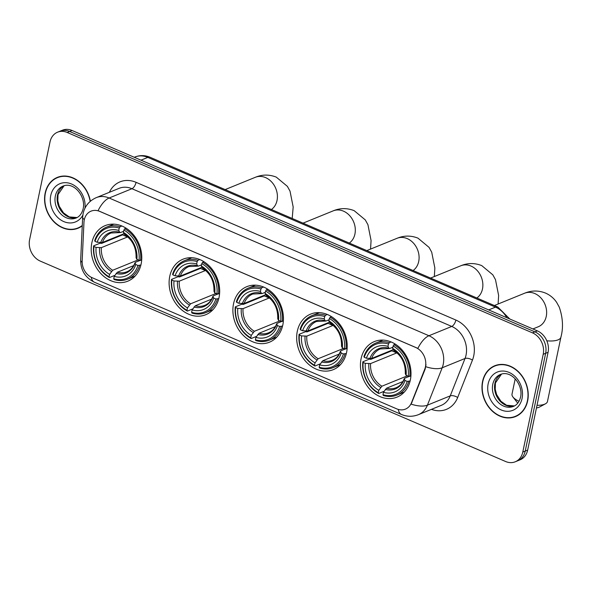 <?xml version="1.0" encoding="UTF-8"?>
<svg xmlns="http://www.w3.org/2000/svg" width="592" height="592" viewBox="0 0 592 592"><rect width="100%" height="100%" fill="white"/><g stroke="black" fill="none" stroke-linecap="round" stroke-linejoin="round"><path stroke-width="0.89" d="M361.083 358.73A29.992 24.42 -112.2 0 0 370.074 389.506A29.992 24.42 -112.2 0 0 397.032 397.121A29.992 24.42 -112.2 0 0 410.352 379.953A29.992 24.42 -112.2 0 0 401.361 349.184A29.992 24.42 -112.2 0 0 374.403 341.562A29.992 24.42 -112.2 0 0 361.083 358.73M169.756 276.338A29.992 24.42 -112.2 0 0 178.747 307.107A29.992 24.42 -112.2 0 0 205.705 314.729A29.992 24.42 -112.2 0 0 219.025 297.561A29.992 24.42 -112.2 0 0 210.034 266.785A29.992 24.42 -112.2 0 0 183.076 259.17A29.992 24.42 -112.2 0 0 169.756 276.338M233.529 303.807A29.992 24.42 -112.2 0 0 242.52 334.576A29.992 24.42 -112.2 0 0 269.478 342.191A29.992 24.42 -112.2 0 0 282.806 325.023A29.992 24.42 -112.2 0 0 273.815 294.254A29.992 24.42 -112.2 0 0 246.857 286.639A29.992 24.42 -112.2 0 0 233.529 303.807M297.302 331.268A29.992 24.42 -112.2 0 0 306.293 362.038A29.992 24.42 -112.2 0 0 333.252 369.652A29.992 24.42 -112.2 0 0 346.579 352.484A29.992 24.42 -112.2 0 0 337.588 321.715A29.992 24.42 -112.2 0 0 310.63 314.1A29.992 24.42 -112.2 0 0 297.302 331.268M91.849 242.787A29.992 24.42 -112.2 0 0 100.84 273.563A29.992 24.42 -112.2 0 0 127.798 281.178A29.992 24.42 -112.2 0 0 141.125 264.01A29.992 24.42 -112.2 0 0 132.134 233.241A29.992 24.42 -112.2 0 0 105.176 225.619A29.992 24.42 -112.2 0 0 91.849 242.787M84.271 219.891A15.281 12.439 -112.2 0 0 83.96 222.385L82.17 260.88A15.281 12.439 -112.2 0 0 92.13 277.685L396.744 408.865A15.281 12.439 -112.2 0 0 405.409 409.124A15.281 12.439 -112.2 0 0 411.499 402.708L424.76 369.156A15.281 12.439 -112.2 0 0 415.806 347.526L99.722 211.403A15.281 12.439 -112.2 0 0 91.057 211.144A15.281 12.439 -112.2 0 0 84.271 219.891M90.369 201.236A27.447 22.348 -112.2 0 0 57.35 177.385A27.447 22.348 -112.2 0 0 45.162 193.096A27.447 22.348 -112.2 0 0 53.384 221.26A27.447 22.348 -112.2 0 0 78.055 228.223A27.447 22.348 -112.2 0 0 82.258 225.826M77.36 228.194A27.447 22.348 -112.2 0 0 79.254 227.683M482.561 381.47A27.447 22.348 -112.2 0 0 490.79 409.627A27.447 22.348 -112.2 0 0 515.462 416.598A27.447 22.348 -112.2 0 0 527.65 400.888A27.447 22.348 -112.2 0 0 519.428 372.731A27.447 22.348 -112.2 0 0 494.757 365.76A27.447 22.348 -112.2 0 0 482.561 381.47M514.766 416.561A27.447 22.348 -112.2 0 0 516.661 416.058M98.08 210.656L417.878 348.377A19.81 8.865 -66.7 0 1 428.934 335.738A22.637 18.426 67.8 0 1 443.223 364.324A22.637 18.426 67.8 0 1 442.194 367.78L427.417 405.165A22.637 18.426 67.8 0 1 418.389 414.674L441.218 405.372A22.637 18.426 -112.2 0 0 450.246 395.87L465.023 358.486A22.637 18.426 -112.2 0 0 466.052 355.03A22.637 18.426 -112.2 0 0 451.755 326.436L131.957 188.715A22.637 18.426 -112.2 0 0 119.118 188.337L96.289 197.632A22.637 18.426 67.8 0 1 109.128 198.009A19.81 8.865 113.3 0 0 98.08 210.656M515.247 461.79L520.116 459.806A16.976 13.823 -112.2 0 0 527.657 450.09L548.081 352.314L545.646 353.306A16.976 13.823 -112.2 0 0 534.924 331.868L69.634 131.483A16.976 13.823 -112.2 0 0 59.999 131.202A16.976 13.823 -112.2 0 1 69.634 131.483L534.924 331.868A16.976 13.823 -112.2 0 1 545.646 353.306L525.222 451.082L545.646 353.306L543.212 354.297A16.976 13.823 -112.2 0 0 532.489 332.859L67.199 132.475A16.976 13.823 -112.2 0 0 57.565 132.194A16.976 13.823 -112.2 0 0 50.024 141.91L29.6 239.686A16.976 13.823 -112.2 0 0 40.323 261.124L505.612 461.508A16.976 13.823 -112.2 0 0 515.247 461.79A16.976 13.823 -112.2 0 0 522.788 452.073L543.212 354.297M517.682 460.798A16.976 13.823 -112.2 0 0 525.222 451.082A16.976 13.823 -112.2 0 1 517.682 460.798M425.996 364.605L425.204 368.979L411.144 404.129A19.81 8.762 21.6 0 0 427.417 405.165L450.246 395.87A5.661 2.501 -158.4 0 1 457.675 397.498A28.298 23.036 67.8 0 1 431.457 409.346M495.992 365.308A27.447 22.348 -112.2 0 0 494.283 366.27M58.586 176.934A27.447 22.348 -112.2 0 0 56.876 177.896M548.081 352.314A16.976 13.823 -112.2 0 0 537.358 330.876L72.069 130.492A16.976 13.823 -112.2 0 0 62.434 130.21L57.565 132.194M60.48 176.431A27.165 22.111 -112.2 0 0 59.888 176.66L57.454 177.652A27.165 22.111 -112.2 0 0 45.392 193.199A27.165 22.111 -112.2 0 0 53.532 221.068A27.165 22.111 -112.2 0 0 77.952 227.964A27.165 22.111 -112.2 0 0 82.273 225.463M90.162 201.413A27.165 22.111 -112.2 0 0 57.454 177.652M77.952 227.964L80.386 226.973A27.165 22.111 -112.2 0 0 80.963 226.721M497.887 364.798A27.165 22.111 -112.2 0 0 497.295 365.027L494.86 366.019A27.165 22.111 -112.2 0 0 482.798 381.566A27.165 22.111 -112.2 0 0 490.938 409.435A27.165 22.111 -112.2 0 0 515.351 416.331A27.165 22.111 -112.2 0 0 527.42 400.784A27.165 22.111 -112.2 0 0 519.28 372.916A27.165 22.111 -112.2 0 0 494.86 366.019M515.351 416.331L517.785 415.34A27.165 22.111 -112.2 0 0 518.37 415.096M140.889 265.031L137.951 265.445A26.936 21.934 -112.2 0 1 113.723 278.758L114.219 276.375A24.331 19.81 -112.2 0 0 135.797 264.52L135.057 263.04L135.442 262.308L140.112 260.413M133.703 265.593L117.327 272.268L114.219 276.375M114.885 275.339L109.468 277.544L109.076 276.76A26.936 21.934 -112.2 0 1 93.943 246.494L96.096 247.419A24.331 19.81 -112.2 0 0 109.572 274.377L112.68 270.263L138.106 259.903M127.539 236.689A20.942 17.05 -112.2 0 0 127.517 236.978L101.365 247.634L96.096 247.419M93.943 246.494L93.617 245.843L100.129 243.194L101.602 243.416L122.603 234.861A26.884 21.882 67.8 0 1 122.677 234.247M113.723 278.758L114.115 279.542A28.068 22.851 -112.2 0 0 127.68 279.143L134.199 276.494A28.068 22.851 -112.2 0 0 135.087 276.101M140.57 260.458A28.068 22.851 -112.2 0 0 124.727 228.756L123.898 230.036A26.936 21.934 -112.2 0 1 139.024 260.302L141.68 259.999M126.096 228.201L124.727 228.756M127.68 279.143A28.068 22.851 -112.2 0 0 139.497 265.601M93.617 245.843A28.068 22.851 -112.2 0 0 109.468 277.544M139.024 260.302L136.878 259.377A24.331 19.81 -112.2 0 0 123.402 232.419L123.898 230.036M135.797 264.52L137.951 265.445M109.572 274.377L109.076 276.76M123.402 232.419L124.29 234.21L125.208 234.536M136.523 257.165L136.13 257.897L136.878 259.377M116.091 273.46A21.771 17.723 -112.2 0 0 135.057 263.04L135.442 262.308M113.93 224.161A28.068 22.851 -112.2 0 0 113.02 224.501L106.508 227.158A28.068 22.851 -112.2 0 0 94.69 240.7L95.023 241.351A26.936 21.934 -112.2 0 1 119.251 228.038L120.072 226.758A28.068 22.851 -112.2 0 0 106.508 227.158M120.072 226.758L121.908 226.011M119.251 228.038L118.755 230.421A24.331 19.81 -112.2 0 0 97.169 242.276L95.023 241.351M123.639 231.28L120.561 232.53L119.643 232.212L118.755 230.421M97.169 242.276L102.438 242.483L124.031 233.692M120.561 232.53L119.643 232.212A21.771 17.723 -112.2 0 0 100.677 242.631M122.603 234.861L127.517 236.978M138.713 260.169L138.528 261.057M218.796 298.583L215.858 298.997A26.936 21.934 -112.2 0 1 191.623 312.31L192.126 309.927A24.331 19.81 -112.2 0 0 213.705 298.072L212.965 296.592L213.349 295.859L218.019 293.958M211.603 299.145L195.234 305.812L192.126 309.927M192.792 308.883L187.368 311.096L186.976 310.304A26.936 21.934 -112.2 0 1 171.85 280.046L174.004 280.971A24.331 19.81 -112.2 0 0 187.479 307.929L190.58 303.814L216.013 293.454M205.446 270.241A20.942 17.05 -112.2 0 0 205.424 270.529L179.272 281.185L174.004 280.971M171.85 280.046L171.525 279.394L178.037 276.745L179.509 276.967L200.503 268.413A26.884 21.882 67.8 0 1 200.577 267.791M191.623 312.31L192.023 313.094A28.068 22.851 -112.2 0 0 205.587 312.694L212.099 310.045A28.068 22.851 -112.2 0 0 212.987 309.653M218.478 294.009A28.068 22.851 -112.2 0 0 202.627 262.308L201.805 263.588A26.936 21.934 -112.2 0 1 216.931 293.854L219.588 293.551M203.996 261.753L202.627 262.308M205.587 312.694A28.068 22.851 -112.2 0 0 217.397 299.152M171.525 279.394A28.068 22.851 -112.2 0 0 187.368 311.096M216.931 293.854L214.778 292.922A24.331 19.81 -112.2 0 0 201.31 265.971L201.805 263.588M213.705 298.072L215.858 298.997M187.479 307.929L186.976 310.304M201.31 265.971L202.198 267.762L203.115 268.08M214.43 290.716L214.038 291.449L214.778 292.922M193.998 307.011A21.771 17.723 -112.2 0 0 212.965 296.592L213.349 295.859M191.83 257.712A28.068 22.851 -112.2 0 0 190.927 258.053L184.415 260.702A28.068 22.851 -112.2 0 0 172.598 274.251L172.923 274.903A26.936 21.934 -112.2 0 1 197.158 261.59L197.98 260.302A28.068 22.851 -112.2 0 0 184.415 260.702M197.98 260.302L199.815 259.555M197.158 261.59L196.662 263.973A24.331 19.81 -112.2 0 0 175.077 275.828L172.923 274.903M201.546 264.824L198.468 266.082L197.55 265.756L196.662 263.973M175.077 275.828L180.345 276.035L201.939 267.244M198.468 266.082L197.55 265.756A21.771 17.723 -112.2 0 0 178.584 276.175M200.503 268.413L205.424 270.529M216.62 293.713L216.435 294.601M282.569 326.051L279.631 326.466A26.936 21.934 -112.2 0 1 255.404 339.771L255.899 337.396A24.331 19.81 -112.2 0 0 277.478 325.533L276.738 324.061L277.123 323.328L281.792 321.426M275.384 326.614L259.007 333.281L255.899 337.396M256.565 336.352L251.149 338.557L250.756 337.773A26.936 21.934 -112.2 0 1 235.623 307.507L237.777 308.439A24.331 19.81 -112.2 0 0 251.252 335.39L254.36 331.276L279.787 320.923M269.219 297.702A20.942 17.05 -112.2 0 0 269.197 297.998L243.046 308.647L237.777 308.439M235.623 307.507L235.298 306.863L241.81 304.207L243.282 304.429L264.284 295.882A26.884 21.882 67.8 0 1 264.358 295.26M255.404 339.771L255.796 340.563A28.068 22.851 -112.2 0 0 269.36 340.163L275.872 337.507A28.068 22.851 -112.2 0 0 276.767 337.122M282.251 321.471A28.068 22.851 -112.2 0 0 266.407 289.769L265.579 291.057A26.936 21.934 -112.2 0 1 280.704 321.315L283.361 321.019M267.776 289.214L266.407 289.769M269.36 340.163A28.068 22.851 -112.2 0 0 281.178 326.614M235.298 306.863A28.068 22.851 -112.2 0 0 251.149 338.557M280.704 321.315L278.558 320.39A24.331 19.81 -112.2 0 0 265.083 293.44L265.579 291.057M277.478 325.533L279.631 326.466M251.252 335.39L250.756 337.773M265.083 293.44L265.971 295.223L266.888 295.549M278.203 318.178L277.811 318.91L278.558 320.39M257.772 334.48A21.771 17.723 -112.2 0 0 276.738 324.061L277.123 323.328M255.611 285.174A28.068 22.851 -112.2 0 0 254.701 285.514L248.189 288.171A28.068 22.851 -112.2 0 0 236.371 301.713L236.704 302.364A26.936 21.934 -112.2 0 1 260.931 289.051L261.753 287.771A28.068 22.851 -112.2 0 0 248.189 288.171M261.753 287.771L263.588 287.024M260.931 289.051L260.436 291.434A24.331 19.81 -112.2 0 0 238.85 303.289L236.704 302.364M265.32 292.293L262.241 293.543L261.324 293.225L260.436 291.434M238.85 303.289L244.119 303.504L265.712 294.705M262.241 293.543L261.324 293.225A21.771 17.723 -112.2 0 0 242.357 303.644M264.284 295.882L269.197 297.998M280.393 321.182L280.208 322.07M346.342 353.513L343.404 353.927A26.936 21.934 -112.2 0 1 319.177 367.24L319.673 364.857A24.331 19.81 -112.2 0 0 341.258 353.002L340.511 351.522L340.903 350.79L345.565 348.888M339.157 354.075L322.781 360.743L319.673 364.857M320.346 363.814L314.922 366.026L314.53 365.234A26.936 21.934 -112.2 0 1 299.397 334.976L301.55 335.901A24.331 19.81 -112.2 0 0 315.025 362.852L318.133 358.745L343.56 348.385M333 325.163A20.942 17.05 -112.2 0 0 332.97 325.459L306.819 336.115L301.55 335.901M299.397 334.976L299.071 334.325L305.59 331.675L307.056 331.897L328.057 323.343A26.884 21.882 67.8 0 1 328.131 322.721M319.177 367.24L319.569 368.024A28.068 22.851 -112.2 0 0 333.141 367.625L339.653 364.975A28.068 22.851 -112.2 0 0 340.541 364.583M346.024 348.932A28.068 22.851 -112.2 0 0 330.181 317.238L329.352 318.518A26.936 21.934 -112.2 0 1 344.485 348.784L347.141 348.481M331.55 316.676L330.181 317.238M333.141 367.625A28.068 22.851 -112.2 0 0 344.951 354.083M299.071 334.325A28.068 22.851 -112.2 0 0 314.922 366.026M344.485 348.784L342.331 347.852A24.331 19.81 -112.2 0 0 328.856 320.901L329.352 318.518M341.258 353.002L343.404 353.927M315.025 362.852L314.53 365.234M328.856 320.901L329.744 322.692L330.662 323.01M341.976 345.647L341.584 346.379L342.331 347.852M321.545 361.941A21.771 17.723 -112.2 0 0 340.511 351.522L340.903 350.79M319.384 312.643A28.068 22.851 -112.2 0 0 318.474 312.983L311.962 315.632A28.068 22.851 -112.2 0 0 300.151 329.182L300.477 329.825A26.936 21.934 -112.2 0 1 324.705 316.52L325.533 315.233A28.068 22.851 -112.2 0 0 311.962 315.632M325.533 315.233L327.361 314.485M324.705 316.52L324.209 318.896A24.331 19.81 -112.2 0 0 302.623 330.758L300.477 329.825M329.093 319.754L326.014 321.012L325.097 320.686L324.209 318.896M302.623 330.758L307.892 330.965L329.485 322.174M326.014 321.012L325.097 320.686A21.771 17.723 -112.2 0 0 306.131 331.106M328.057 323.343L332.97 325.459M344.167 348.644L343.982 349.532M537.011 405.313A18.108 6.704 11.8 0 0 545.461 403.796L539.475 407.059A12.447 4.61 -168.2 0 1 536.463 407.94M545.461 403.796A18.108 6.704 11.8 0 0 547.474 401.487L560.913 337.159A18.108 6.704 -168.2 0 1 546.808 340.792M410.115 380.982L407.185 381.389A26.936 21.934 -112.2 0 1 382.95 394.701L383.446 392.318A24.331 19.81 -112.2 0 0 405.032 380.464L404.284 378.991L404.676 378.251L409.338 376.357M402.93 381.537L386.554 388.211L383.446 392.318M384.119 391.282L378.695 393.488L378.303 392.703A26.936 21.934 -112.2 0 1 363.177 362.437L365.323 363.37A24.331 19.81 -112.2 0 0 378.799 390.32L381.907 386.206L407.34 375.846M396.773 352.632A20.942 17.05 -112.2 0 0 396.744 352.928L370.592 363.577L365.323 363.37M363.177 362.437L362.852 361.786L369.364 359.137L370.829 359.359L391.83 350.804A26.884 21.882 67.8 0 1 391.904 350.19M382.95 394.701L383.342 395.493A28.068 22.851 -112.2 0 0 396.914 395.093L403.426 392.437A28.068 22.851 -112.2 0 0 404.314 392.052M409.797 376.401A28.068 22.851 -112.2 0 0 393.954 344.699L393.132 345.987A26.936 21.934 -112.2 0 1 408.258 376.246L410.915 375.95M395.323 344.144L393.954 344.699M396.914 395.093A28.068 22.851 -112.2 0 0 408.724 381.544M362.852 361.786A28.068 22.851 -112.2 0 0 378.695 393.488M408.258 376.246L406.105 375.321A24.331 19.81 -112.2 0 0 392.629 348.362L393.132 345.987M405.032 380.464L407.185 381.389M378.799 390.32L378.303 392.703M392.629 348.362L393.517 350.153L394.435 350.479M405.749 373.108L405.365 373.841L406.105 375.321M385.318 389.41A21.771 17.723 -112.2 0 0 404.284 378.991L404.676 378.251M383.157 340.104A28.068 22.851 -112.2 0 0 382.247 340.444L375.735 343.101A28.068 22.851 -112.2 0 0 363.925 356.643L364.25 357.294A26.936 21.934 -112.2 0 1 388.478 343.982L389.307 342.701A28.068 22.851 -112.2 0 0 375.735 343.101M389.307 342.701L391.142 341.954M388.478 343.982L387.982 346.364A24.331 19.81 -112.2 0 0 366.404 358.219L364.25 357.294M392.873 347.223L389.788 348.473L388.87 348.155L387.982 346.364M366.404 358.219L371.665 358.434L393.266 349.635M389.788 348.473L388.87 348.155A21.771 17.723 -112.2 0 0 369.904 358.574M391.83 350.804L396.744 352.928M407.94 376.112L407.755 377M515.203 378.858L512.021 394.08A18.108 6.704 11.8 0 0 512.946 397.003A18.108 6.704 11.8 0 0 519.014 401.302M517.793 403.115A12.447 4.61 -168.2 0 1 517.119 402.39L512.946 397.003M411.499 402.708L411.943 402.53M424.76 369.156L425.204 368.979M455.877 320.05A5.661 2.531 -66.7 0 1 451.755 326.436L428.934 335.738L109.128 198.009L131.957 188.715A5.661 2.531 -66.7 0 0 136.071 182.329L455.877 320.05A28.298 23.036 67.8 0 1 473.741 355.792A28.298 23.036 67.8 0 1 472.453 360.106L457.675 397.498M96.289 197.632C89.222 200.792 84.826 206.097 83.117 213.542L82.658 217.138A19.81 5.683 2.7 0 0 84.338 219.58M398.268 409.412A19.81 8.865 113.3 0 0 401.48 414.474C407.059 416.798 412.698 416.864 418.389 414.674M401.48 414.474L94.461 282.251A19.81 8.865 -66.7 0 1 91.264 277.278M94.461 282.251C85.241 277.648 80.645 270.241 80.667 260.029A19.81 5.683 2.7 0 0 82.162 262.345M425.818 366.707A19.81 8.762 21.6 0 0 442.194 367.78L465.023 358.486A5.661 2.501 -158.4 0 1 472.453 360.106M109.357 192.311A28.298 23.036 67.8 0 1 136.071 182.329M532.489 332.859L537.358 330.876M67.199 132.475L72.069 130.492M522.788 452.073L527.657 450.09M506.796 317.712A22.637 18.426 -112.2 0 0 495.497 307.13L147.8 157.391A22.637 18.426 -112.2 0 0 134.961 157.013C139.993 155.067 145.047 155.163 150.131 157.287L497.82 307.026A11.315 5.062 -66.7 0 0 495.497 307.13L488.674 309.905M140.977 160.173L147.8 157.391A11.315 5.062 -66.7 0 1 150.131 157.287M64.084 185.725A17.249 14.045 -112.2 0 0 57.491 195.094A17.249 14.045 -112.2 0 0 62.19 212.269A17.249 14.045 -112.2 0 0 77.049 217.56M55.359 195.959A17.249 14.045 -112.2 0 0 60.532 213.66A17.249 14.045 -112.2 0 0 76.035 218.041C79.58 216.62 81.955 213.497 83.161 208.673C85.995 196.581 73.985 181.448 63.026 186.088A17.249 14.045 -112.2 0 0 55.359 195.959M84.967 208.177A20.646 16.805 -112.2 0 0 70.766 183.69A20.646 16.805 -112.2 0 0 50.749 195.508A20.646 16.805 -112.2 0 0 61.376 220.335A20.646 16.805 -112.2 0 0 82.836 215.162M501.491 374.092A17.249 14.045 -112.2 0 0 494.897 383.461A17.249 14.045 -112.2 0 0 499.596 400.636A17.249 14.045 -112.2 0 0 514.455 405.927M492.766 384.334A17.249 14.045 -112.2 0 0 497.939 402.027A17.249 14.045 -112.2 0 0 513.442 406.408C516.986 404.987 519.362 401.872 520.568 397.04C523.402 384.948 511.392 369.815 500.425 374.455A17.249 14.045 -112.2 0 0 492.766 384.334M522.063 398.475A20.646 16.805 -112.2 0 0 509.031 372.405A20.646 16.805 -112.2 0 0 488.148 383.875A20.646 16.805 -112.2 0 0 501.187 409.953A20.646 16.805 -112.2 0 0 522.063 398.475M225.138 189.595L255.315 177.304A18.108 14.741 67.8 0 1 265.586 177.607A18.108 14.741 67.8 0 1 277.026 200.481A18.108 14.741 67.8 0 1 271.402 209.516M117.327 272.268A20.942 17.05 -112.2 0 0 126.843 271.787C130.588 270.27 133.311 267.229 135.02 262.678M101.365 247.634A20.942 17.05 -112.2 0 0 112.68 270.263M136.13 257.897A21.771 17.723 -112.2 0 0 124.29 234.21M99.604 247.774A21.771 17.723 -112.2 0 0 111.444 271.462M120.058 232.582L111.044 233.004A20.942 17.05 -112.2 0 0 102.438 242.483M303.045 223.147L333.222 210.848A18.108 14.741 67.8 0 1 343.493 211.159A18.108 14.741 67.8 0 1 354.926 234.032A18.108 14.741 67.8 0 1 349.31 243.068M195.234 305.812A20.942 17.05 -112.2 0 0 204.743 305.339C208.495 303.814 211.218 300.78 212.92 296.229M179.272 281.185A20.942 17.05 -112.2 0 0 190.58 303.814M214.038 291.449A21.771 17.723 -112.2 0 0 202.198 267.762M177.504 281.326A21.771 17.723 -112.2 0 0 189.351 305.013M197.965 266.134L188.952 266.555A20.942 17.05 -112.2 0 0 180.345 276.035M366.818 250.608L396.995 238.317A18.108 14.741 67.8 0 1 407.266 238.62A18.108 14.741 67.8 0 1 418.707 261.494A18.108 14.741 67.8 0 1 413.083 270.529M259.007 333.281A20.942 17.05 -112.2 0 0 268.524 332.808C272.268 331.283 274.991 328.242 276.701 323.698M243.046 308.647A20.942 17.05 -112.2 0 0 254.36 331.276M277.811 318.91A21.771 17.723 -112.2 0 0 265.971 295.223M241.284 308.787A21.771 17.723 -112.2 0 0 253.124 332.475M261.738 293.595L252.725 294.024A20.942 17.05 -112.2 0 0 244.119 303.504M430.591 278.07L460.776 265.778A18.108 14.741 67.8 0 1 471.047 266.082A18.108 14.741 67.8 0 1 482.48 288.955A18.108 14.741 67.8 0 1 476.856 297.998M322.781 360.743A20.942 17.05 -112.2 0 0 332.297 360.269C336.041 358.745 338.765 355.711 340.474 351.16M306.819 336.115A20.942 17.05 -112.2 0 0 318.133 358.745M341.584 346.379A21.771 17.723 -112.2 0 0 329.744 322.692M305.058 336.256A21.771 17.723 -112.2 0 0 316.898 359.943M325.511 321.064L316.498 321.486A20.942 17.05 -112.2 0 0 307.892 330.965M494.364 305.539L524.549 293.247A18.108 14.741 67.8 0 1 534.82 293.551A18.108 14.741 67.8 0 1 546.253 316.424A18.108 14.741 67.8 0 1 538.209 326.791L532.896 328.952M386.554 388.211A20.942 17.05 -112.2 0 0 396.07 387.738C399.815 386.213 402.538 383.172 404.247 378.628M370.592 363.577A20.942 17.05 -112.2 0 0 381.907 386.206M405.365 373.841A21.771 17.723 -112.2 0 0 393.517 350.153M368.831 363.717A21.771 17.723 -112.2 0 0 380.671 387.405M389.284 348.525L380.271 348.947A20.942 17.05 -112.2 0 0 371.665 358.434M82.658 217.138L80.667 260.029M134.961 157.013L134.288 157.287M509.793 318.999L497.82 307.026M64.114 185.718L58.023 194.59L57.816 200.888L59.244 206.26L63.499 212.883L69.22 216.909L77.078 217.545M501.52 374.085L495.43 382.957L495.223 389.255L496.644 394.627L500.906 401.258L506.626 405.276L514.485 405.912M255.315 177.304C262.241 174.411 269.234 174.359 276.294 177.134L287.364 186.347L290.028 191.157L293.173 207L292.204 218.478M136.071 257.631C136.323 247.604 132.49 239.901 124.564 234.521M333.222 210.848C340.148 207.962 347.141 207.903 354.194 210.678L365.271 219.898L367.935 224.708L371.073 240.552L370.555 249.084M213.978 291.183C214.23 281.148 210.389 273.452 202.471 268.072M396.995 238.317C403.922 235.431 410.915 235.372 417.974 238.147L429.045 247.367L431.709 252.17L434.854 268.013L434.328 276.553M277.752 318.644C278.003 308.617 274.17 300.914 266.245 295.541M460.776 265.778C467.695 262.892 474.688 262.833 481.747 265.608L492.818 274.829L495.482 279.639L498.627 295.482L498.101 304.014M341.525 346.113C341.776 336.078 337.943 328.375 330.018 323.003M524.549 293.247C531.468 290.354 538.461 290.302 545.521 293.077C550.109 295.112 553.794 298.183 556.591 302.29L559.255 307.1C562.903 317.741 563.458 327.761 560.913 337.159M405.298 373.574C405.55 363.547 401.716 355.844 393.791 350.471"/></g></svg>
